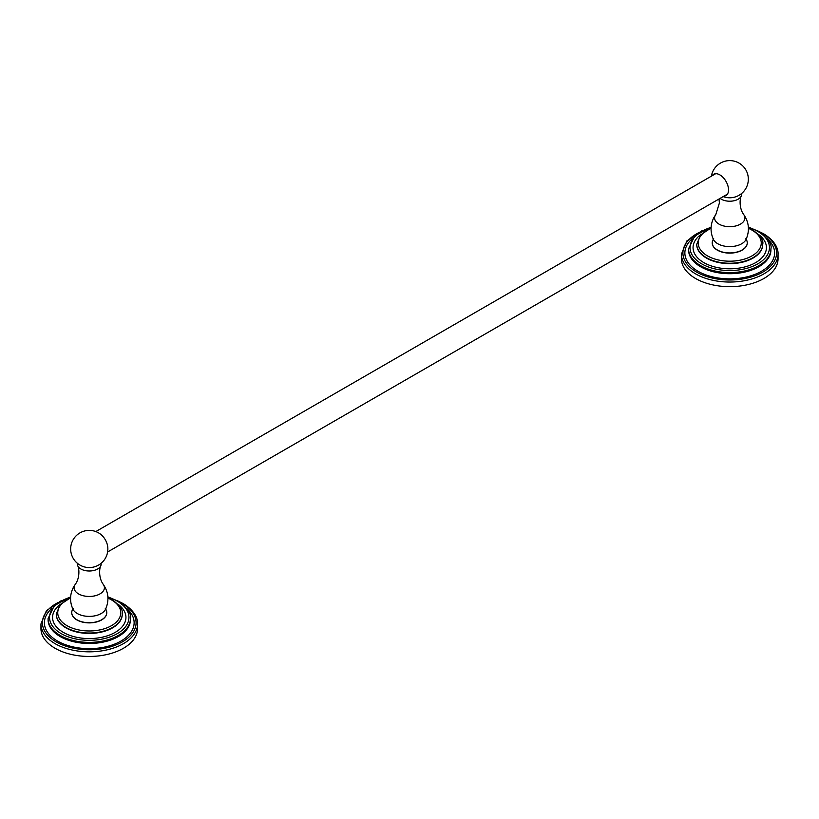<?xml version="1.0" encoding="UTF-8"?>
<svg xmlns="http://www.w3.org/2000/svg" width="819" height="819" viewBox="0 0 819 819"><rect width="100%" height="100%" fill="white"/><g stroke="black" fill="none" stroke-linecap="round" stroke-linejoin="round"><path stroke-width="1.23" d="M701.781 230.866L686.906 240.899L681.428 254.156L681.428 258.773A48.311 27.887 180 0 0 695.587 278.501A48.311 27.887 0 0 0 748.228 284.541A48.311 27.887 0 0 0 778.05 258.773L778.05 254.156C778.337 249.867 776.217 241.492 763.595 233.763L757.698 230.866M712.233 242.915A17.516 10.115 0 0 0 712.233 242.997A17.516 10.115 0 0 0 723.044 252.344A17.516 10.115 0 0 0 742.127 250.153A17.516 10.115 0 0 0 747.256 242.997A17.516 10.115 0 0 0 747.256 242.915M713.707 238.769L713.359 239.281A17.516 10.115 0 0 0 712.233 242.823A17.516 10.115 0 0 0 723.044 252.17A17.516 10.115 0 0 0 742.127 249.969A17.516 10.115 180 0 0 747.256 242.823A17.516 10.115 180 0 0 746.14 239.281M720.106 198.372A11.886 6.859 0 0 0 738.144 199.212A11.886 6.859 180 0 0 741.359 195.802A11.886 6.859 180 0 0 741.553 193.56M723.187 196.601A18.602 18.602 0 0 0 729.227 197.778A10.749 6.204 0 0 0 730.261 197.778A18.602 18.602 0 0 0 745.843 169.891A18.602 18.602 0 0 0 711.394 176.167M712.274 175.655A12.265 7.084 60 0 1 713.728 174.273A12.265 7.084 60 0 1 723.177 177.559A12.265 7.084 60 0 1 728.531 189.906A12.265 7.084 60 0 1 725.992 195.526A12.265 7.084 60 0 1 724.068 196.089M727.426 194.154A12.265 7.084 60 0 1 727.415 194.154L107.606 551.996M715.622 173.73A12.265 7.084 60 0 1 715.632 173.71L95.813 531.572M107.719 546.703A12.265 7.084 -120 0 0 100.45 534.121A18.602 18.602 0 0 0 71.233 553.531A18.602 18.602 0 0 0 88.739 567.567A10.749 6.204 0 0 0 89.773 567.567A18.602 18.602 0 0 0 107.719 546.703M77.447 563.339A11.886 6.859 0 0 0 77.641 565.581A11.886 6.859 0 0 0 85.893 570.72A11.886 6.859 0 0 0 97.666 568.99A11.886 6.859 180 0 0 100.88 565.581A11.886 6.859 180 0 0 101.065 563.339M72.86 609.06A17.516 10.115 0 0 0 71.744 612.602A17.516 10.115 0 0 0 82.555 621.949A17.516 10.115 0 0 0 101.638 619.758A17.516 10.115 180 0 0 106.767 612.602A17.516 10.115 180 0 0 105.661 609.06L105.293 608.548M71.744 612.694A17.516 10.115 0 0 0 71.744 612.776A17.516 10.115 0 0 0 82.555 622.123A17.516 10.115 0 0 0 101.638 619.932A17.516 10.115 0 0 0 106.767 612.776A17.516 10.115 0 0 0 106.767 612.694M137.572 623.935L137.572 628.562A48.311 27.887 0 0 1 107.75 654.33A48.311 27.887 0 0 1 55.098 648.279A48.311 27.887 180 0 1 40.95 628.562L40.95 623.935A48.311 27.887 0 0 0 55.098 643.662A48.311 27.887 0 0 0 107.75 649.702A48.311 27.887 0 0 0 137.572 623.935C137.858 619.645 135.739 611.281 123.116 603.542L117.219 600.644M681.428 254.156A48.311 27.887 0 0 0 695.587 273.874A48.311 27.887 0 0 0 748.228 279.924A48.311 27.887 0 0 0 778.05 254.156M698.894 232.606A46.837 27.037 0 0 0 696.621 272.072A46.837 27.037 0 0 0 762.858 272.072A46.837 27.037 0 0 0 762.858 233.835A46.837 27.037 0 0 0 760.595 232.606M767.331 238.8A44.871 25.911 0 0 1 758.015 273.075A44.871 25.911 0 0 1 698.013 271.273A44.871 25.911 180 0 1 692.147 238.8M770.914 248.822L770.914 249.938A41.175 23.771 0 0 1 745.495 271.898A41.175 23.771 0 0 1 700.624 266.748A41.175 23.771 180 0 1 688.564 249.938L688.564 248.822A41.175 23.771 0 0 0 700.624 265.632A41.175 23.771 0 0 0 745.495 270.792A41.175 23.771 0 0 0 770.914 248.822C772.215 244.287 768.089 238.452 758.548 231.337L748.361 227.037M711.097 227.385A39.701 22.922 0 0 0 701.668 263.831A39.701 22.922 0 0 0 757.821 263.831A39.701 22.922 0 0 0 757.821 231.419A39.701 22.922 0 0 0 748.382 227.385M758.414 234.408A36.681 21.181 0 0 1 754.197 263.411A36.681 21.181 0 0 1 703.797 262.602A36.681 21.181 180 0 1 701.074 234.408M762.724 244.4A32.985 19.042 0 0 1 762.724 244.605A32.985 19.042 0 0 1 742.362 262.193A32.985 19.042 0 0 1 706.418 258.067A32.985 19.042 180 0 1 696.754 244.605A32.985 19.042 180 0 1 696.754 244.4M711.066 227.948L700.644 234.879L696.754 244.205A32.985 19.042 0 0 0 706.418 257.668A32.985 19.042 0 0 0 742.362 261.793A32.985 19.042 0 0 0 762.724 244.205C763.758 240.489 760.431 235.78 752.763 230.067L748.412 227.948M711.056 228.347A31.511 18.192 0 0 0 707.462 255.866A31.511 18.192 0 0 0 752.026 255.866A31.511 18.192 0 0 0 752.026 230.139A31.511 18.192 0 0 0 748.423 228.347M746.068 239.435A16.933 9.777 180 0 1 741.717 243.745A16.933 9.777 180 0 1 713.421 239.435C710.083 231.951 710.278 224.58 714.004 217.301L715.847 214.445A15.152 8.743 0 0 0 721.211 225.164A15.152 8.743 0 0 0 740.458 224.119A15.152 8.743 180 0 0 743.632 214.445C749.057 222.297 749.866 230.63 746.068 239.435M103.153 584.223A15.152 8.743 180 0 1 99.969 593.898A15.152 8.743 0 0 1 80.733 594.942A15.152 8.743 0 0 1 75.368 584.223L73.526 587.08C69.799 594.359 69.605 601.74 72.932 609.213A16.933 9.777 180 0 0 101.228 613.523A16.933 9.777 180 0 0 105.579 609.213C109.377 600.409 108.569 592.076 103.153 584.223C98.567 577.927 99.222 568.243 100.88 565.581M70.577 598.126A31.511 18.192 0 0 0 66.974 625.644A31.511 18.192 0 0 0 111.538 625.644A31.511 18.192 0 0 0 111.538 599.918A31.511 18.192 0 0 0 107.944 598.126M70.588 597.727L60.156 604.657L56.276 613.984A32.985 19.042 0 0 0 65.93 627.446A32.985 19.042 0 0 0 101.884 631.572A32.985 19.042 0 0 0 122.246 613.984C123.27 610.268 119.953 605.558 112.275 599.846L107.934 597.727M122.246 614.178A32.985 19.042 0 0 1 122.246 614.383A32.985 19.042 0 0 1 101.884 631.981A32.985 19.042 0 0 1 65.93 627.845A32.985 19.042 180 0 1 56.276 614.383A32.985 19.042 180 0 1 56.276 614.178M60.586 604.187A36.681 21.181 180 0 0 63.319 632.381A36.681 21.181 0 0 0 113.708 633.189A36.681 21.181 0 0 0 117.926 604.187M70.618 597.164A39.701 22.922 0 0 0 61.179 633.609A39.701 22.922 0 0 0 117.332 633.609A39.701 22.922 0 0 0 117.332 601.197A39.701 22.922 0 0 0 107.903 597.164M70.639 596.826L54.289 605.661L48.086 618.601A41.175 23.771 0 0 0 60.145 635.411A41.175 23.771 0 0 0 105.016 640.571A41.175 23.771 0 0 0 130.436 618.601C131.736 614.066 127.61 608.241 118.069 601.126L107.873 596.826M130.436 618.601L130.436 619.717A41.175 23.771 0 0 1 105.016 641.676A41.175 23.771 0 0 1 60.145 636.527A41.175 23.771 180 0 1 48.086 619.717L48.086 618.601M51.669 608.589A44.871 25.911 180 0 0 57.525 641.052A44.871 25.911 0 0 0 117.526 642.854A44.871 25.911 0 0 0 126.853 608.589M58.405 602.385A46.837 27.037 0 0 0 56.142 641.85A46.837 27.037 0 0 0 122.379 641.85A46.837 27.037 0 0 0 122.379 603.613A46.837 27.037 0 0 0 120.106 602.385M711.127 227.037L694.768 235.882L688.564 248.822M746.129 239.281L745.781 238.769M719.01 199.007L719.399 203.01L715.847 214.445M743.632 214.445C739.045 208.149 739.7 198.464 741.359 195.802M77.641 565.581C79.3 568.253 79.955 577.938 75.368 584.223M72.871 609.06L73.219 608.548M61.302 600.644L46.427 610.687L40.95 623.935"/></g></svg>
